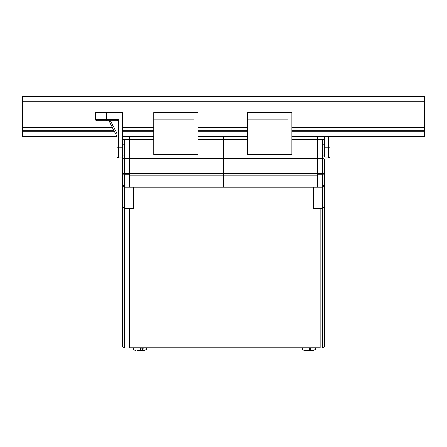 <?xml version="1.0" encoding="UTF-8"?>
<svg xmlns="http://www.w3.org/2000/svg" width="447" height="447" viewBox="0 0 447 447"><rect width="100%" height="100%" fill="white"/><g stroke="black" fill="none" stroke-linecap="round" stroke-linejoin="round"><path stroke-width="0.67" d="M198.021 139.503L223.5 139.503L223.5 136.609L223.5 185.991L317.37 185.991L317.37 187.153L322.6 187.153L322.6 174.14L317.37 174.14M317.37 173.727L317.37 187.153L223.5 187.153L223.5 185.991L223.5 187.153L129.63 187.153L129.63 185.991L223.5 185.991L223.5 175.839L317.37 175.839L317.37 185.991L322.6 185.991L324.611 185.069L324.611 346.062L322.6 348.073L322.6 187.153L324.611 185.142L322.6 187.153M198.021 139.715L247.638 139.503M291.891 139.503L317.37 139.503L317.37 173.693L322.6 173.609L322.6 139.503L317.37 139.503L317.37 173.609M247.638 119.897L247.638 112.633L291.891 112.633L291.891 154.55L247.638 154.55L247.638 119.897L287.868 119.897L287.868 126.043L287.868 119.897M317.37 136.609L317.37 139.503M287.868 126.043L291.891 126.043M129.63 173.727L129.63 187.153L124.4 187.153L124.4 348.073L129.63 348.073L129.63 208.609M247.638 139.715L223.5 139.715L223.5 175.839L129.63 175.839L129.63 185.991L124.4 185.991L124.4 187.153L129.63 187.153M129.63 136.609L129.63 139.503L153.768 139.503M153.768 119.897L153.768 112.633L198.021 112.633L198.021 154.55L153.768 154.55L153.768 119.897L193.998 119.897L193.998 126.043L193.998 119.897M129.63 139.503L124.4 139.503L124.4 173.609L129.63 173.609L129.63 139.503L129.63 173.693L317.37 173.693M193.998 126.043L198.021 126.043M324.611 141.515A2.011 2.011 0 0 0 322.6 139.503A2.011 2.011 0 0 1 324.611 141.515L324.611 156.668M317.37 347.805L322.6 348.073L324.611 346.062M313.347 187.153L313.347 208.609L322.6 208.609L324.611 206.598L322.6 208.609M129.63 174.14L124.4 174.14L124.4 173.609L122.389 173.609L122.389 185.142L122.389 161.037L324.611 161.037L324.611 185.069M133.653 187.153L133.653 208.609L124.4 208.609L122.389 206.598L122.389 185.142L122.389 206.598L124.4 208.609M122.389 161.037L122.389 141.57A2.011 1.849 -0 0 1 124.4 139.715L153.768 139.715M122.389 346.062L124.4 348.073L122.389 346.062L122.389 206.598M122.389 141.515A2.011 2.011 0 0 1 124.4 139.503A2.011 2.011 0 0 0 122.389 141.515A2.011 2.011 0 0 1 124.4 139.503M122.389 185.142L124.4 187.153L122.389 185.142M122.389 185.069L124.4 185.991L124.4 174.14A2.011 0.531 0 0 1 122.389 173.609M129.63 347.805L320.164 347.805M320.147 208.609L320.147 347.805M112.387 127.49L22.35 127.49L22.35 130.172L113.728 130.172M291.891 127.49L424.65 127.49L424.65 130.172L291.891 130.172M122.389 130.172L153.768 130.172M198.021 130.172L247.638 130.172M122.389 127.49L153.768 127.49M198.021 127.49L247.638 127.49M424.65 127.49L424.65 96.379L22.35 96.379L22.35 127.49M116.946 136.609L22.35 136.609L22.35 130.172M291.891 136.609L424.65 136.609L424.65 130.172M247.638 136.609L198.021 136.609M153.768 136.609L122.389 136.609M329.975 136.609L329.975 156.506A1.341 1.341 0 0 1 328.634 157.847L324.611 157.847M324.611 136.609L324.611 147.119L328.634 147.119L328.634 136.609M117.025 120.679L118.366 119.338L118.366 147.119L117.025 147.119L117.025 120.679L96.91 120.679A1.341 1.341 0 0 1 95.569 119.338L95.569 112.633L122.389 112.633L122.389 147.119L118.366 147.119L118.366 157.847A1.341 1.341 0 0 1 117.025 156.506L117.025 147.119L117.025 156.506M122.389 157.847L118.366 157.847M108.979 120.679L117.025 136.771L108.979 120.679M312.755 350.621L304.753 350.621M140.906 350.621L137.592 350.621M144.029 350.621L139.905 350.621M142.012 347.939L142.559 350.56L143.291 347.939L140.766 347.939L140.034 350.56L137.235 350.621M133.117 347.805L141.632 347.939M143.856 350.621L143.845 350.621C147.717 349.157 145.923 348.738 146.527 347.939L146.795 347.939C147.376 348.727 146.482 349.621 144.113 350.621M310.414 347.939L310.587 350.56L310.816 347.939L308.151 347.939L307.793 350.621M309.425 347.939L309.799 350.621M309.654 350.56L309.827 347.939M306.994 350.621L304.86 350.621M310.391 347.939L310.57 350.61L312.822 350.621C316.945 348.917 314.766 348.777 315.493 347.939L315.761 347.939C315.034 348.777 317.214 348.917 313.079 350.621M122.389 160.417A2.011 1.849 -0 0 1 124.4 158.568L322.6 158.568A2.011 1.849 180 0 1 324.611 160.417M291.891 139.715L322.6 139.715A2.011 1.849 180 0 1 324.611 141.57M322.6 173.609L324.611 173.609A2.011 0.531 180 0 1 322.6 174.14L322.6 173.609M424.65 101.737L22.35 101.737M424.65 131.239L291.891 131.239M247.638 131.239L198.021 131.239M153.768 131.239L122.389 131.239M114.259 131.239L22.35 131.239M329.975 156.506A1.341 1.341 0 0 1 328.634 157.847L328.634 147.119L329.975 147.119M106.297 112.633L106.297 119.338L118.366 119.338M95.569 119.338L106.297 119.338L106.297 120.679M110.476 120.679L117.025 133.77M143.291 347.939L146.527 347.805M302.083 347.805L308.151 347.939M310.816 347.939L315.493 347.805M323.807 155.165L324.611 155.969L323.807 155.165M323.807 144.437L324.611 143.632L323.807 144.437M123.193 155.165L122.389 155.969M123.193 144.437L122.389 143.632M142.369 350.621L141.76 347.939M133.117 347.939C133.631 348.733 132.133 349.347 135.799 350.621M302.083 347.939C302.597 348.733 301.099 349.347 304.765 350.621"/></g></svg>
